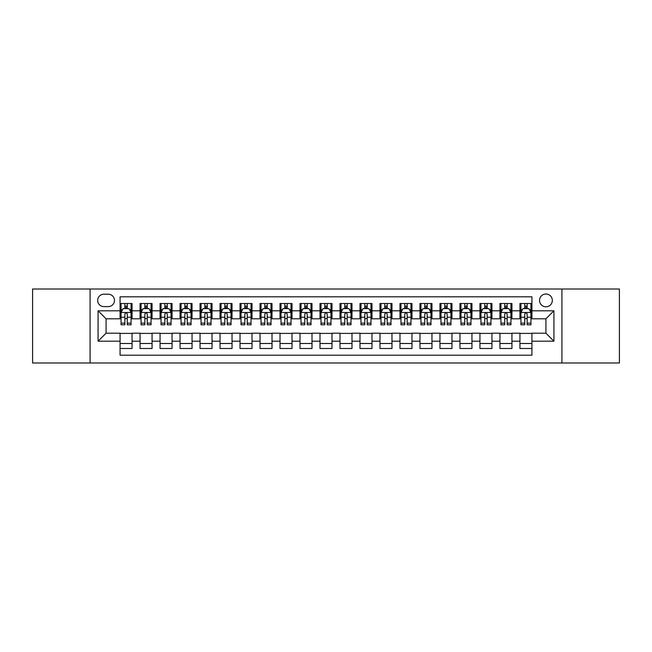 <?xml version="1.0" encoding="UTF-8"?>
<svg xmlns="http://www.w3.org/2000/svg" width="652" height="652" viewBox="0 0 652 652"><rect width="100%" height="100%" fill="white"/><g stroke="black" fill="none" stroke-linecap="round" stroke-linejoin="round"><path stroke-width="0.98" d="M545.928 294.011A6.398 6.398 0 0 0 539.53 300.409A6.398 6.398 0 0 0 545.928 306.807A6.398 6.398 0 0 0 552.326 300.409A6.398 6.398 0 0 0 545.928 294.011M561.918 362.985L619.4 362.985L619.4 289.015L561.918 289.015L561.918 362.985L90.082 362.985L90.082 289.015L32.6 289.015L32.6 362.985L90.082 362.985M531.926 303.506L519.937 303.506L519.937 310.808L511.934 310.808L511.934 318.804L519.937 318.804L519.937 310.808M511.934 310.808L511.934 303.506L499.937 303.506L499.937 310.808L491.942 310.808L491.942 318.804L499.937 318.804L499.937 310.808M491.942 310.808L491.942 303.506L479.945 303.506L479.945 310.808L471.95 310.808L471.95 318.804L479.945 318.804L479.945 310.808M471.95 310.808L471.95 303.506L459.953 303.506L459.953 310.808L451.958 310.808L451.958 318.804L459.953 318.804L459.953 310.808M451.958 310.808L451.958 303.506L439.961 303.506L439.961 310.808L431.966 310.808L431.966 318.804L439.961 318.804L439.961 310.808M431.966 310.808L431.966 303.506L419.969 303.506L419.969 310.808L411.974 310.808L411.974 318.804L419.969 318.804L419.969 310.808M411.974 310.808L411.974 303.506L399.978 303.506L399.978 310.808L391.974 310.808L391.974 318.804L399.978 318.804L399.978 310.808M391.974 310.808L391.974 303.506L379.986 303.506L379.986 310.808L371.982 310.808L371.982 318.804L379.986 318.804L379.986 310.808M371.982 310.808L371.982 303.506L359.985 303.506L359.985 310.808L351.99 310.808L351.99 318.804L359.985 318.804L359.985 310.808M351.99 310.808L351.99 303.506L339.994 303.506L339.994 310.808L331.998 310.808L331.998 318.804L339.994 318.804L339.994 310.808M331.998 310.808L331.998 303.506L320.002 303.506L320.002 310.808L312.006 310.808L312.006 318.804L320.002 318.804L320.002 310.808M312.006 310.808L312.006 303.506L300.01 303.506L300.01 310.808L292.014 310.808L292.014 318.804L300.01 318.804L300.01 310.808M292.014 310.808L292.014 303.506L280.018 303.506L280.018 310.808L272.014 310.808L272.014 318.804L280.018 318.804L280.018 310.808M272.014 310.808L272.014 303.506L260.026 303.506L260.026 310.808L252.022 310.808L252.022 318.804L260.026 318.804L260.026 310.808M252.022 310.808L252.022 303.506L240.026 303.506L240.026 310.808L232.03 310.808L232.03 318.804L240.026 318.804L240.026 310.808M232.03 310.808L232.03 303.506L220.034 303.506L220.034 310.808L212.039 310.808L212.039 318.804L220.034 318.804L220.034 310.808M212.039 310.808L212.039 303.506L200.042 303.506L200.042 310.808L192.047 310.808L192.047 318.804L200.042 318.804L200.042 310.808M192.047 310.808L192.047 303.506L180.05 303.506L180.05 310.808L172.055 310.808L172.055 318.804L180.05 318.804L180.05 310.808M172.055 310.808L172.055 303.506L160.058 303.506L160.058 310.808L152.063 310.808L152.063 318.804L160.058 318.804L160.058 310.808M152.063 310.808L152.063 303.506L140.066 303.506L140.066 318.804L132.063 318.804L132.063 303.506L120.074 303.506M120.074 348.494L132.063 348.494L132.063 333.196L140.066 333.196L140.066 348.494L152.063 348.494L152.063 333.196L160.058 333.196L160.058 341.192L152.063 341.192M160.058 341.192L160.058 348.494L172.055 348.494L172.055 333.196L180.05 333.196L180.05 341.192L172.055 341.192M180.05 341.192L180.05 348.494L192.047 348.494L192.047 333.196L200.042 333.196L200.042 341.192L192.047 341.192M200.042 341.192L200.042 348.494L212.039 348.494L212.039 333.196L220.034 333.196L220.034 341.192L212.039 341.192M220.034 341.192L220.034 348.494L232.03 348.494L232.03 333.196L240.026 333.196L240.026 341.192L232.03 341.192M240.026 341.192L240.026 348.494L252.022 348.494L252.022 333.196L260.026 333.196L260.026 341.192L252.022 341.192M260.026 341.192L260.026 348.494L272.014 348.494L272.014 333.196L280.018 333.196L280.018 341.192L272.014 341.192M280.018 341.192L280.018 348.494L292.014 348.494L292.014 333.196L300.01 333.196L300.01 341.192L292.014 341.192M300.01 341.192L300.01 348.494L312.006 348.494L312.006 333.196L320.002 333.196L320.002 341.192L312.006 341.192M320.002 341.192L320.002 348.494L331.998 348.494L331.998 333.196L339.994 333.196L339.994 341.192L331.998 341.192M339.994 341.192L339.994 348.494L351.99 348.494L351.99 333.196L359.985 333.196L359.985 341.192L351.99 341.192M359.985 341.192L359.985 348.494L371.982 348.494L371.982 333.196L379.986 333.196L379.986 341.192L371.982 341.192M379.986 341.192L379.986 348.494L391.974 348.494L391.974 333.196L399.978 333.196L399.978 341.192L391.974 341.192M399.978 341.192L399.978 348.494L411.974 348.494L411.974 333.196L419.969 333.196L419.969 341.192L411.974 341.192M419.969 341.192L419.969 348.494L431.966 348.494L431.966 333.196L439.961 333.196L439.961 341.192L431.966 341.192M439.961 341.192L439.961 348.494L451.958 348.494L451.958 333.196L459.953 333.196L459.953 341.192L451.958 341.192M459.953 341.192L459.953 348.494L471.95 348.494L471.95 333.196L479.945 333.196L479.945 341.192L471.95 341.192M479.945 341.192L479.945 348.494L491.942 348.494L491.942 333.196L499.937 333.196L499.937 341.192L491.942 341.192M499.937 341.192L499.937 348.494L511.934 348.494L511.934 333.196L519.937 333.196L519.937 341.192L511.934 341.192M103.872 306.603L108.273 306.603A6.194 6.194 0 0 0 114.475 300.409A6.194 6.194 0 0 0 108.273 294.207L103.872 294.207A6.194 6.194 0 0 0 97.678 300.409A6.194 6.194 0 0 0 103.872 306.603M561.918 289.015L90.082 289.015M531.926 310.808L531.926 296.807L120.074 296.807L120.074 318.804L106.072 318.804L106.072 333.196L120.074 333.196L120.074 355.193L531.926 355.193L531.926 333.196L545.928 333.196L545.928 318.804L531.926 318.804L531.926 310.808L553.923 310.808L553.923 341.192L531.926 341.192M120.074 341.192L98.077 341.192L98.077 310.808L120.074 310.808M519.937 341.192L519.937 348.494L531.926 348.494M120.074 308.502L121.068 308.502M124.866 308.502L127.27 308.502M131.068 308.502L132.063 308.502M120.074 318.6L121.068 318.6M124.866 318.6L127.27 318.6M131.068 318.6L132.063 318.6M120.074 333.4L132.063 333.4M120.074 343.498L132.063 343.498M140.066 318.6L141.06 318.6M144.858 318.6L147.262 318.6M151.06 318.6L152.063 318.6M140.066 308.502L141.06 308.502M144.858 308.502L147.262 308.502M151.06 308.502L152.063 308.502M140.066 333.4L152.063 333.4M140.066 343.498L152.063 343.498M160.058 333.4L172.055 333.4M160.058 343.498L172.055 343.498M160.058 308.502L161.052 308.502M164.858 308.502L167.254 308.502M171.052 308.502L172.055 308.502M160.058 318.6L161.052 318.6M164.858 318.6L167.254 318.6M171.052 318.6L172.055 318.6M180.05 333.4L192.047 333.4M180.05 343.498L192.047 343.498M180.05 308.502L181.052 308.502M184.85 308.502L187.246 308.502M191.044 308.502L192.047 308.502M180.05 318.6L181.052 318.6M184.85 318.6L187.246 318.6M191.044 318.6L192.047 318.6M200.042 333.4L212.039 333.4M200.042 343.498L212.039 343.498M200.042 308.502L201.044 308.502M204.842 308.502L207.238 308.502M211.036 308.502L212.039 308.502M200.042 318.6L201.044 318.6M204.842 318.6L207.238 318.6M211.036 318.6L212.039 318.6M220.034 333.4L232.03 333.4M220.034 343.498L232.03 343.498M220.034 308.502L221.036 308.502M224.834 308.502L227.23 308.502M231.036 308.502L232.03 308.502M220.034 318.6L221.036 318.6M224.834 318.6L227.23 318.6M231.036 318.6L232.03 318.6M240.026 333.4L252.022 333.4M240.026 343.498L252.022 343.498M240.026 308.502L241.028 308.502M244.826 308.502L247.23 308.502M251.028 308.502L252.022 308.502M240.026 318.6L241.028 318.6M244.826 318.6L247.23 318.6M251.028 318.6L252.022 318.6M260.026 333.4L272.014 333.4M260.026 343.498L272.014 343.498M260.026 308.502L261.02 308.502M264.818 308.502L267.222 308.502M271.02 308.502L272.014 308.502M260.026 318.6L261.02 318.6M264.818 318.6L267.222 318.6M271.02 318.6L272.014 318.6M280.018 333.4L292.014 333.4M280.018 343.498L292.014 343.498M280.018 308.502L281.012 308.502M284.818 308.502L287.214 308.502M291.012 308.502L292.014 308.502M280.018 318.6L281.012 318.6M284.818 318.6L287.214 318.6M291.012 318.6L292.014 318.6M300.01 333.4L312.006 333.4M300.01 343.498L312.006 343.498M300.01 308.502L301.012 308.502M304.81 308.502L307.206 308.502M311.004 308.502L312.006 308.502M300.01 318.6L301.012 318.6M304.81 318.6L307.206 318.6M311.004 318.6L312.006 318.6M320.002 333.4L331.998 333.4M320.002 343.498L331.998 343.498M320.002 308.502L321.004 308.502M324.802 308.502L327.198 308.502M330.996 308.502L331.998 308.502M320.002 318.6L321.004 318.6M324.802 318.6L327.198 318.6M330.996 318.6L331.998 318.6M339.994 333.4L351.99 333.4M339.994 343.498L351.99 343.498M339.994 308.502L340.996 308.502M344.794 308.502L347.19 308.502M350.988 308.502L351.99 308.502M339.994 318.6L340.996 318.6M344.794 318.6L347.19 318.6M350.988 318.6L351.99 318.6M359.985 333.4L371.982 333.4M359.985 343.498L371.982 343.498M359.985 308.502L360.988 308.502M364.786 308.502L367.182 308.502M370.988 308.502L371.982 308.502M359.985 318.6L360.988 318.6M364.786 318.6L367.182 318.6M370.988 318.6L371.982 318.6M379.986 333.4L391.974 333.4M379.986 343.498L391.974 343.498M379.986 308.502L380.98 308.502M384.778 308.502L387.182 308.502M390.98 308.502L391.974 308.502M379.986 318.6L380.98 318.6M384.778 318.6L387.182 318.6M390.98 318.6L391.974 318.6M399.978 333.4L411.974 333.4M399.978 343.498L411.974 343.498M399.978 308.502L400.972 308.502M404.77 308.502L407.174 308.502M410.972 308.502L411.974 308.502M399.978 318.6L400.972 318.6M404.77 318.6L407.174 318.6M410.972 318.6L411.974 318.6M419.969 333.4L431.966 333.4M419.969 343.498L431.966 343.498M419.969 308.502L420.964 308.502M424.77 308.502L427.166 308.502M430.964 308.502L431.966 308.502M419.969 318.6L420.964 318.6M424.77 318.6L427.166 318.6M430.964 318.6L431.966 318.6M439.961 333.4L451.958 333.4M439.961 343.498L451.958 343.498M439.961 308.502L440.964 308.502M444.762 308.502L447.158 308.502M450.956 308.502L451.958 308.502M439.961 318.6L440.964 318.6M444.762 318.6L447.158 318.6M450.956 318.6L451.958 318.6M459.953 333.4L471.95 333.4M459.953 343.498L471.95 343.498M459.953 308.502L460.956 308.502M464.754 308.502L467.15 308.502M470.948 308.502L471.95 308.502M459.953 318.6L460.956 318.6M464.754 318.6L467.15 318.6M470.948 318.6L471.95 318.6M479.945 333.4L491.942 333.4M479.945 343.498L491.942 343.498M479.945 308.502L480.948 308.502M484.746 308.502L487.142 308.502M490.948 308.502L491.942 308.502M479.945 318.6L480.948 318.6M484.746 318.6L487.142 318.6M490.948 318.6L491.942 318.6M499.937 333.4L511.934 333.4M499.937 343.498L511.934 343.498M499.937 308.502L500.94 308.502M504.738 308.502L507.142 308.502M510.94 308.502L511.934 308.502M499.937 318.6L500.94 318.6M504.738 318.6L507.142 318.6M510.94 318.6L511.934 318.6M519.937 333.4L531.926 333.4M519.937 343.498L531.926 343.498M519.937 308.502L520.932 308.502M524.73 308.502L527.134 308.502M530.932 308.502L531.926 308.502M519.937 318.6L520.932 318.6M524.73 318.6L527.134 318.6M530.932 318.6L531.926 318.6M106.072 318.804L98.077 310.808M106.072 333.196L98.077 341.192M553.923 310.808L545.928 318.804M553.923 341.192L545.928 333.196M127.27 306.106L124.866 306.106M131.068 323.172L127.27 323.172L127.27 324.802L131.068 324.802L131.068 312.601L129.063 308.608L123.073 308.608L121.068 312.601L121.068 324.802L124.866 324.802L124.866 323.172L121.068 323.172M121.068 312.601L121.068 303.506M131.068 312.601L131.068 303.506M124.866 308.608L124.866 303.506M127.27 303.506L127.27 308.608M127.27 323.172L127.27 314.101C126.472 312.561 125.673 312.561 124.866 314.101L124.866 323.172M147.262 306.106L144.858 306.106M151.06 323.172L147.262 323.172L147.262 324.802L151.06 324.802L151.06 312.601L149.064 308.608L143.065 308.608L141.06 312.601L141.06 324.802L144.858 324.802L144.858 323.172L141.06 323.172M141.06 312.601L141.06 303.506M151.06 312.601L151.06 303.506M144.858 308.608L144.858 303.506M147.262 303.506L147.262 308.608M147.262 323.172L147.262 314.101C146.464 312.561 145.665 312.561 144.858 314.101L144.858 323.172M167.254 306.106L164.858 306.106M171.052 323.172L167.254 323.172L167.254 324.802L171.052 324.802L171.052 312.601L169.055 308.608L163.057 308.608L161.052 312.601L161.052 324.802L164.858 324.802L164.858 323.172L161.052 323.172M161.052 312.601L161.052 303.506M171.052 312.601L171.052 303.506M164.858 308.608L164.858 303.506M167.254 303.506L167.254 308.608M167.254 323.172L167.254 314.101C166.456 312.561 165.657 312.561 164.858 314.101L164.858 323.172M187.246 306.106L184.85 306.106M191.044 323.172L187.246 323.172L187.246 324.802L191.044 324.802L191.044 312.601L189.047 308.608L183.049 308.608L181.052 312.601L181.052 324.802L184.85 324.802L184.85 323.172L181.052 323.172M181.052 312.601L181.052 303.506M191.044 312.601L191.044 303.506M184.85 308.608L184.85 303.506M187.246 303.506L187.246 308.608M187.246 323.172L187.246 314.101C186.448 312.561 185.649 312.561 184.85 314.101L184.85 323.172M207.238 306.106L204.842 306.106M211.036 323.172L207.238 323.172L207.238 324.802L211.036 324.802L211.036 312.601L209.039 308.608L203.041 308.608L201.044 312.601L201.044 324.802L204.842 324.802L204.842 323.172L201.044 323.172M201.044 312.601L201.044 303.506M211.036 312.601L211.036 303.506M204.842 308.608L204.842 303.506M207.238 303.506L207.238 308.608M207.238 323.172L207.238 314.101C206.44 312.561 205.641 312.561 204.842 314.101L204.842 323.172M227.23 306.106L224.834 306.106M231.036 323.172L227.23 323.172L227.23 324.802L231.036 324.802L231.036 312.601L229.031 308.608L223.033 308.608L221.036 312.601L221.036 324.802L224.834 324.802L224.834 323.172L221.036 323.172M221.036 312.601L221.036 303.506M231.036 312.601L231.036 303.506M224.834 308.608L224.834 303.506M227.23 303.506L227.23 308.608M227.23 323.172L227.23 314.101C226.431 312.561 225.633 312.561 224.834 314.101L224.834 323.172M247.23 306.106L244.826 306.106M251.028 323.172L247.23 323.172L247.23 324.802L251.028 324.802L251.028 312.601L249.023 308.608L243.025 308.608L241.028 312.601L241.028 324.802L244.826 324.802L244.826 323.172L241.028 323.172M241.028 312.601L241.028 303.506M251.028 312.601L251.028 303.506M244.826 308.608L244.826 303.506M247.23 303.506L247.23 308.608M247.23 323.172L247.23 314.101C246.432 312.561 245.625 312.561 244.826 314.101L244.826 323.172M267.222 306.106L264.818 306.106M271.02 323.172L267.222 323.172L267.222 324.802L271.02 324.802L271.02 312.601L269.023 308.608L263.025 308.608L261.02 312.601L261.02 324.802L264.818 324.802L264.818 323.172L261.02 323.172M261.02 312.601L261.02 303.506M271.02 312.601L271.02 303.506M264.818 308.608L264.818 303.506M267.222 303.506L267.222 308.608M267.222 323.172L267.222 314.101C266.423 312.561 265.625 312.561 264.818 314.101L264.818 323.172M287.214 306.106L284.818 306.106M291.012 323.172L287.214 323.172L287.214 324.802L291.012 324.802L291.012 312.601L289.015 308.608L283.017 308.608L281.012 312.601L281.012 324.802L284.818 324.802L284.818 323.172L281.012 323.172M281.012 312.601L281.012 303.506M291.012 312.601L291.012 303.506M284.818 308.608L284.818 303.506M287.214 303.506L287.214 308.608M287.214 323.172L287.214 314.101C286.415 312.561 285.617 312.561 284.818 314.101L284.818 323.172M307.206 306.106L304.81 306.106M311.004 323.172L307.206 323.172L307.206 324.802L311.004 324.802L311.004 312.601L309.007 308.608L303.009 308.608L301.012 312.601L301.012 324.802L304.81 324.802L304.81 323.172L301.012 323.172M301.012 312.601L301.012 303.506M311.004 312.601L311.004 303.506M304.81 308.608L304.81 303.506M307.206 303.506L307.206 308.608M307.206 323.172L307.206 314.101C306.407 312.561 305.609 312.561 304.81 314.101L304.81 323.172M327.198 306.106L324.802 306.106M330.996 323.172L327.198 323.172L327.198 324.802L330.996 324.802L330.996 312.601L328.999 308.608L323.001 308.608L321.004 312.601L321.004 324.802L324.802 324.802L324.802 323.172L321.004 323.172M321.004 312.601L321.004 303.506M330.996 312.601L330.996 303.506M324.802 308.608L324.802 303.506M327.198 303.506L327.198 308.608M327.198 323.172L327.198 314.101C326.399 312.561 325.601 312.561 324.802 314.101L324.802 323.172M347.19 306.106L344.794 306.106M350.988 323.172L347.19 323.172L347.19 324.802L350.988 324.802L350.988 312.601L348.991 308.608L342.993 308.608L340.996 312.601L340.996 324.802L344.794 324.802L344.794 323.172L340.996 323.172M340.996 312.601L340.996 303.506M350.988 312.601L350.988 303.506M344.794 308.608L344.794 303.506M347.19 303.506L347.19 308.608M347.19 323.172L347.19 314.101C346.391 312.561 345.593 312.561 344.794 314.101L344.794 323.172M367.182 306.106L364.786 306.106M370.988 323.172L367.182 323.172L367.182 324.802L370.988 324.802L370.988 312.601L368.983 308.608L362.985 308.608L360.988 312.601L360.988 324.802L364.786 324.802L364.786 323.172L360.988 323.172M360.988 312.601L360.988 303.506M370.988 312.601L370.988 303.506M364.786 308.608L364.786 303.506M367.182 303.506L367.182 308.608M367.182 323.172L367.182 314.101C366.383 312.561 365.585 312.561 364.786 314.101L364.786 323.172M387.182 306.106L384.778 306.106M390.98 323.172L387.182 323.172L387.182 324.802L390.98 324.802L390.98 312.601L388.975 308.608L382.977 308.608L380.98 312.601L380.98 324.802L384.778 324.802L384.778 323.172L380.98 323.172M380.98 312.601L380.98 303.506M390.98 312.601L390.98 303.506M384.778 308.608L384.778 303.506M387.182 303.506L387.182 308.608M387.182 323.172L387.182 314.101C386.383 312.561 385.585 312.561 384.778 314.101L384.778 323.172M407.174 306.106L404.77 306.106M410.972 323.172L407.174 323.172L407.174 324.802L410.972 324.802L410.972 312.601L408.975 308.608L402.977 308.608L400.972 312.601L400.972 324.802L404.77 324.802L404.77 323.172L400.972 323.172M400.972 312.601L400.972 303.506M410.972 312.601L410.972 303.506M404.77 308.608L404.77 303.506M407.174 303.506L407.174 308.608M407.174 323.172L407.174 314.101C406.375 312.561 405.577 312.561 404.77 314.101L404.77 323.172M427.166 306.106L424.77 306.106M430.964 323.172L427.166 323.172L427.166 324.802L430.964 324.802L430.964 312.601L428.967 308.608L422.969 308.608L420.964 312.601L420.964 324.802L424.77 324.802L424.77 323.172L420.964 323.172M420.964 312.601L420.964 303.506M430.964 312.601L430.964 303.506M424.77 308.608L424.77 303.506M427.166 303.506L427.166 308.608M427.166 323.172L427.166 314.101C426.367 312.561 425.569 312.561 424.77 314.101L424.77 323.172M447.158 306.106L444.762 306.106M450.956 323.172L447.158 323.172L447.158 324.802L450.956 324.802L450.956 312.601L448.959 308.608L442.961 308.608L440.964 312.601L440.964 324.802L444.762 324.802L444.762 323.172L440.964 323.172M440.964 312.601L440.964 303.506M450.956 312.601L450.956 303.506M444.762 308.608L444.762 303.506M447.158 303.506L447.158 308.608M447.158 323.172L447.158 314.101C446.359 312.561 445.56 312.561 444.762 314.101L444.762 323.172M467.15 306.106L464.754 306.106M470.948 323.172L467.15 323.172L467.15 324.802L470.948 324.802L470.948 312.601L468.951 308.608L462.953 308.608L460.956 312.601L460.956 324.802L464.754 324.802L464.754 323.172L460.956 323.172M460.956 312.601L460.956 303.506M470.948 312.601L470.948 303.506M464.754 308.608L464.754 303.506M467.15 303.506L467.15 308.608M467.15 323.172L467.15 314.101C466.351 312.561 465.552 312.561 464.754 314.101L464.754 323.172M487.142 306.106L484.746 306.106M490.948 323.172L487.142 323.172L487.142 324.802L490.948 324.802L490.948 312.601L488.943 308.608L482.945 308.608L480.948 312.601L480.948 324.802L484.746 324.802L484.746 323.172L480.948 323.172M480.948 312.601L480.948 303.506M490.948 312.601L490.948 303.506M484.746 308.608L484.746 303.506M487.142 303.506L487.142 308.608M487.142 323.172L487.142 314.101C486.343 312.561 485.544 312.561 484.746 314.101L484.746 323.172M507.142 306.106L504.738 306.106M510.94 323.172L507.142 323.172L507.142 324.802L510.94 324.802L510.94 312.601L508.935 308.608L502.936 308.608L500.94 312.601L500.94 324.802L504.738 324.802L504.738 323.172L500.94 323.172M500.94 312.601L500.94 303.506M510.94 312.601L510.94 303.506M504.738 308.608L504.738 303.506M507.142 303.506L507.142 308.608M507.142 323.172L507.142 314.101C506.343 312.561 505.536 312.561 504.738 314.101L504.738 323.172M527.134 306.106L524.73 306.106M530.932 323.172L527.134 323.172L527.134 324.802L530.932 324.802L530.932 312.601L528.927 308.608L522.937 308.608L520.932 312.601L520.932 324.802L524.73 324.802L524.73 323.172L520.932 323.172M520.932 312.601L520.932 303.506M530.932 312.601L530.932 303.506M524.73 308.608L524.73 303.506M527.134 303.506L527.134 308.608M527.134 323.172L527.134 314.101C526.335 312.561 525.536 312.561 524.73 314.101L524.73 323.172M140.066 341.192L132.063 341.192M140.066 310.808L132.063 310.808M131.019 312.504L121.117 312.504M121.068 309.708L122.519 309.708M129.618 309.708L131.068 309.708M124.866 317.239L121.068 317.239M131.068 317.239L127.27 317.239M127.27 307.377L124.866 307.377M151.011 312.504L141.109 312.504M141.06 309.708L142.511 309.708M149.61 309.708L151.06 309.708M144.858 317.239L141.06 317.239M151.06 317.239L147.262 317.239M147.262 307.377L144.858 307.377M171.003 312.504L161.109 312.504M161.052 309.708L162.503 309.708M169.601 309.708L171.052 309.708M164.858 317.239L161.052 317.239M171.052 317.239L167.254 317.239M167.254 307.377L164.858 307.377M190.995 312.504L181.101 312.504M181.052 309.708L182.495 309.708M189.593 309.708L191.044 309.708M184.85 317.239L181.052 317.239M191.044 317.239L187.246 317.239M187.246 307.377L184.85 307.377M210.987 312.504L201.093 312.504M201.044 309.708L202.495 309.708M209.594 309.708L211.036 309.708M204.842 317.239L201.044 317.239M211.036 317.239L207.238 317.239M207.238 307.377L204.842 307.377M230.979 312.504L221.085 312.504M221.036 309.708L222.487 309.708M229.585 309.708L231.036 309.708M224.834 317.239L221.036 317.239M231.036 317.239L227.23 317.239M227.23 307.377L224.834 307.377M250.979 312.504L241.077 312.504M241.028 309.708L242.479 309.708M249.577 309.708L251.028 309.708M244.826 317.239L241.028 317.239M251.028 317.239L247.23 317.239M247.23 307.377L244.826 307.377M270.971 312.504L261.069 312.504M261.02 309.708L262.471 309.708M269.569 309.708L271.02 309.708M264.818 317.239L261.02 317.239M271.02 317.239L267.222 317.239M267.222 307.377L264.818 307.377M290.963 312.504L281.069 312.504M281.012 309.708L282.463 309.708M289.561 309.708L291.012 309.708M284.818 317.239L281.012 317.239M291.012 317.239L287.214 317.239M287.214 307.377L284.818 307.377M310.955 312.504L301.061 312.504M301.012 309.708L302.455 309.708M309.553 309.708L311.004 309.708M304.81 317.239L301.012 317.239M311.004 317.239L307.206 317.239M307.206 307.377L304.81 307.377M330.947 312.504L321.053 312.504M321.004 309.708L322.455 309.708M329.545 309.708L330.996 309.708M324.802 317.239L321.004 317.239M330.996 317.239L327.198 317.239M327.198 307.377L324.802 307.377M350.939 312.504L341.045 312.504M340.996 309.708L342.447 309.708M349.545 309.708L350.988 309.708M344.794 317.239L340.996 317.239M350.988 317.239L347.19 317.239M347.19 307.377L344.794 307.377M370.931 312.504L361.037 312.504M360.988 309.708L362.439 309.708M369.537 309.708L370.988 309.708M364.786 317.239L360.988 317.239M370.988 317.239L367.182 317.239M367.182 307.377L364.786 307.377M390.931 312.504L381.029 312.504M380.98 309.708L382.431 309.708M389.529 309.708L390.98 309.708M384.778 317.239L380.98 317.239M390.98 317.239L387.182 317.239M387.182 307.377L384.778 307.377M410.923 312.504L401.021 312.504M400.972 309.708L402.423 309.708M409.521 309.708L410.972 309.708M404.77 317.239L400.972 317.239M410.972 317.239L407.174 317.239M407.174 307.377L404.77 307.377M430.915 312.504L421.021 312.504M420.964 309.708L422.414 309.708M429.513 309.708L430.964 309.708M424.77 317.239L420.964 317.239M430.964 317.239L427.166 317.239M427.166 307.377L424.77 307.377M450.907 312.504L441.013 312.504M440.964 309.708L442.406 309.708M449.505 309.708L450.956 309.708M444.762 317.239L440.964 317.239M450.956 317.239L447.158 317.239M447.158 307.377L444.762 307.377M470.899 312.504L461.005 312.504M460.956 309.708L462.407 309.708M469.505 309.708L470.948 309.708M464.754 317.239L460.956 317.239M470.948 317.239L467.15 317.239M467.15 307.377L464.754 307.377M490.891 312.504L480.997 312.504M480.948 309.708L482.398 309.708M489.497 309.708L490.948 309.708M484.746 317.239L480.948 317.239M490.948 317.239L487.142 317.239M487.142 307.377L484.746 307.377M510.891 312.504L500.989 312.504M500.94 309.708L502.39 309.708M509.489 309.708L510.94 309.708M504.738 317.239L500.94 317.239M510.94 317.239L507.142 317.239M507.142 307.377L504.738 307.377M530.883 312.504L520.981 312.504M520.932 309.708L522.382 309.708M529.481 309.708L530.932 309.708M524.73 317.239L520.932 317.239M530.932 317.239L527.134 317.239M527.134 307.377L524.73 307.377"/></g></svg>
